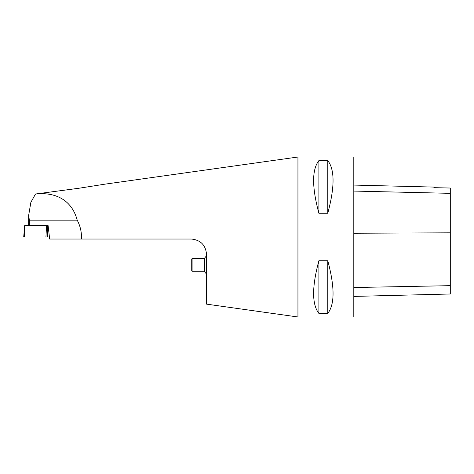 <?xml version="1.0" encoding="UTF-8"?>
<svg xmlns="http://www.w3.org/2000/svg" width="474" height="474" viewBox="0 0 474 474"><rect width="100%" height="100%" fill="white"/><g stroke="black" fill="none" stroke-linecap="round" stroke-linejoin="round"><path stroke-width="0.71" d="M191.721 270.897L191.721 258.964L192.106 258.585L192.106 271.282L191.721 270.897M192.106 271.282L204.418 271.282L204.418 258.585L192.106 258.585M25.069 225.511L24.423 237L23.854 237L49.432 237L23.7 237L24.707 225.511L48.087 225.511L49.669 239.032L191.295 239.032C200.555 239.968 205.633 245.046 206.528 254.265L206.528 304.13L297.945 316.988L297.945 157.013L104.855 184.173L79.081 188.225L35.514 194.008L30.857 202.362L28.647 215.427L29.37 220.167L77.209 220.167C80.373 226.187 81.777 232.473 81.421 239.032M77.209 220.167C71.426 198.41 53.414 192.006 35.514 194.008M297.945 316.988L353.805 316.988L353.805 157.013L297.945 157.013M318.889 260.741L327.777 260.741C334.804 286.889 334.804 304.438 327.777 313.385L318.889 313.385C311.868 304.438 311.868 286.889 318.889 260.741L318.889 313.385M318.889 160.615L327.777 160.615C334.804 169.562 334.804 187.112 327.777 213.259L318.889 213.259C311.868 187.112 311.868 169.562 318.889 160.615L318.889 213.259M353.805 296.416L450.3 293.993L450.3 188.03L433.923 187.668L450.3 188.03M353.805 185.073L433.923 187.082L433.923 187.668M327.777 313.385L327.777 260.741M327.777 213.259L327.777 160.615M29.37 220.167L29.37 225.511M450.3 285.668L353.805 287.528M450.3 232.823L353.805 233.244M450.3 193.339L353.805 191.075M46.57 225.511L45.925 237M47.69 225.511L47.601 237M28.647 225.511L28.647 215.427M206.528 255.865A12.697 12.697 0 0 0 204.418 258.585M204.418 271.282A12.697 12.697 0 0 0 206.528 274.002"/></g></svg>
